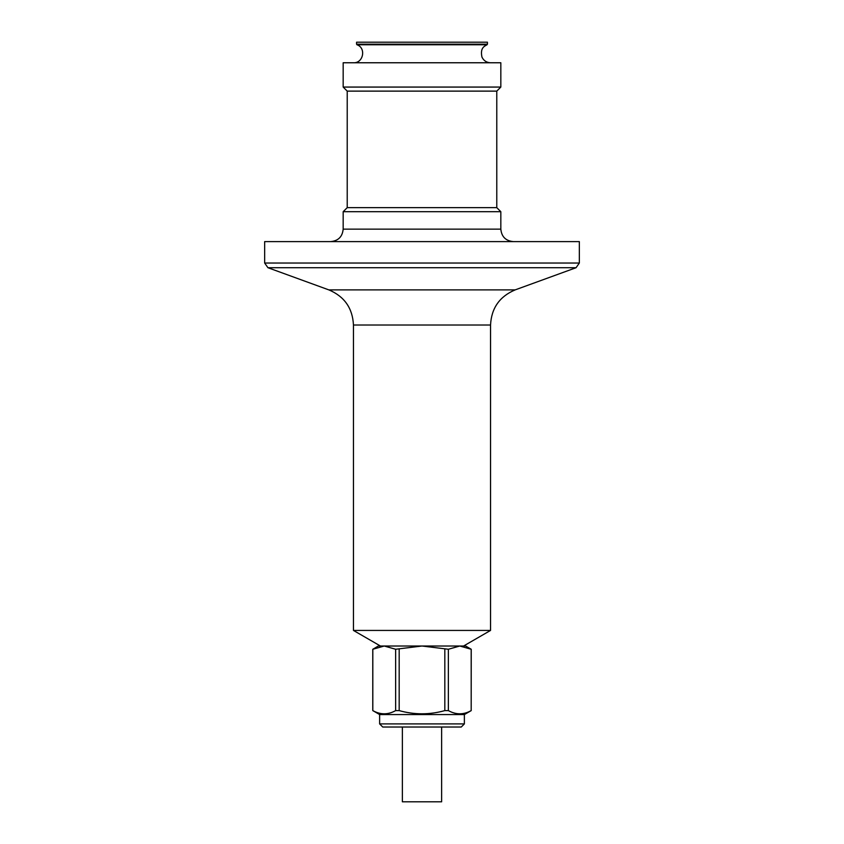 <?xml version="1.0" encoding="UTF-8"?>
<svg xmlns="http://www.w3.org/2000/svg" width="844" height="844" viewBox="0 0 844 844"><rect width="100%" height="100%" fill="white"/><g stroke="black" fill="none" stroke-linecap="round" stroke-linejoin="round"><path stroke-width="1.27" d="M441.634 727.022L441.634 801.8L402.366 801.8L402.366 727.022M353.457 630.436L490.543 630.436L490.543 325.024L353.457 325.024L353.457 630.436L380.433 646.019L384.22 646.019L372.816 649.258L372.816 710.606C380.454 714.868 388.061 714.868 395.636 710.606L395.636 649.258L384.22 646.019L465.624 646.019L471.226 649.258L471.184 710.606C463.609 714.868 456.003 714.868 448.364 710.606L448.364 649.258L422 646.019L395.636 649.258M372.816 649.258L378.376 646.019L384.22 646.019M490.543 630.436L463.567 646.019L459.78 646.019L448.364 649.258M579.343 263.033L579.343 241.606L264.657 241.606L264.657 263.033L579.343 263.033L576.062 267.717L267.938 267.717L264.657 263.033M343.17 229.135L500.83 229.135L500.83 211.696L343.17 211.696L343.17 229.135C342.432 236.71 338.286 240.867 330.711 241.606M500.83 211.696L496.778 207.645L347.222 207.645L343.17 211.696M496.778 207.645L496.778 91.12L347.222 91.12L343.17 87.069L343.17 62.762L500.83 62.762L500.83 87.069L343.17 87.069M487.431 44.173L487.431 42.2L356.569 42.2L356.569 44.173L487.431 44.173L487.041 44.753L356.959 44.753C366.359 47.939 363.363 63.332 353.457 62.762M395.636 710.606L399.18 710.606C414.362 714.868 429.575 714.868 444.82 710.606L444.82 649.258M399.18 710.606L399.18 649.258M464.369 714.562L379.631 714.562L379.631 723.909L464.369 723.909L464.369 714.562L471.226 710.606M379.631 714.562L372.816 710.606M444.82 710.606L448.364 710.606M471.184 710.606L471.184 649.258L459.78 646.019M379.631 723.909L382.743 727.022L461.257 727.022L464.369 723.909M490.543 325.024C491.387 308.166 499.595 296.455 515.146 289.893L328.854 289.893L267.938 267.717M356.569 44.173L356.959 44.753M353.457 325.024C352.613 308.166 344.405 296.455 328.854 289.893M515.146 289.893L576.062 267.717M500.83 229.135C501.568 236.71 505.714 240.867 513.289 241.606M347.222 207.645L347.222 91.12M496.778 91.12L500.83 87.069M487.041 44.753C484.435 46.304 480.036 47.665 481.935 57.044C483.654 60.673 486.524 62.583 490.543 62.762M372.774 649.258L372.774 710.606"/></g></svg>

